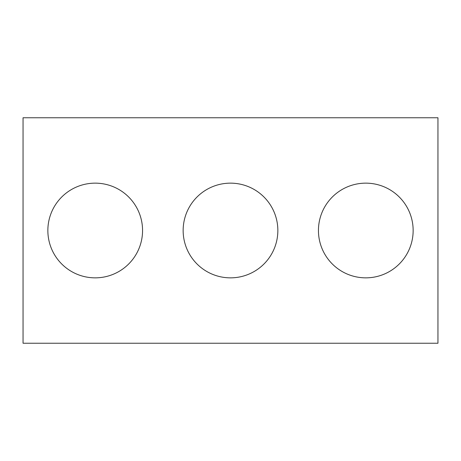 <?xml version="1.0" encoding="UTF-8"?>
<svg xmlns="http://www.w3.org/2000/svg" width="461" height="461" viewBox="0 0 461 461"><rect width="100%" height="100%" fill="white"/><g stroke="black" fill="none" stroke-linecap="round" stroke-linejoin="round"><path stroke-width="0.69" d="M437.95 343.243L23.05 343.243L23.05 117.757L437.95 117.757L437.95 343.243M277.85 230.5A47.35 47.35 0 0 0 206.822 189.494A47.35 47.35 0 0 0 206.822 271.506A47.35 47.35 0 0 0 277.85 230.5M413.148 230.5A47.35 47.35 0 0 0 342.12 189.494A47.35 47.35 0 0 0 342.12 271.506A47.35 47.35 0 0 0 413.148 230.5M142.558 230.5A47.35 47.35 0 0 0 71.53 189.494A47.35 47.35 0 0 0 71.53 271.506A47.35 47.35 0 0 0 142.558 230.5"/></g></svg>
